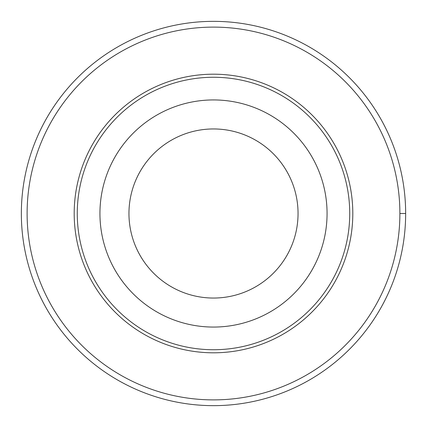<?xml version="1.0" encoding="UTF-8"?>
<svg xmlns="http://www.w3.org/2000/svg" width="427" height="427" viewBox="0 0 427 427"><rect width="100%" height="100%" fill="white"/><g stroke="black" fill="none" stroke-linecap="round" stroke-linejoin="round"><path stroke-width="0.64" d="M27.114 213.5A186.385 186.385 0 0 1 306.693 52.083A186.385 186.385 0 0 1 306.693 374.917A186.385 186.385 0 0 1 27.114 213.5M74.191 213.5A139.309 139.309 0 0 1 283.154 92.856A139.309 139.309 0 0 1 283.154 334.144A139.309 139.309 0 0 1 74.191 213.5M99.939 213.5A113.561 113.561 0 0 1 270.28 115.151A113.561 113.561 0 0 1 270.28 311.849A113.561 113.561 0 0 1 99.939 213.5M77.266 213.5A136.234 136.234 0 0 1 281.617 95.52A136.234 136.234 0 0 1 281.617 331.48A136.234 136.234 0 0 1 77.266 213.5M128.954 213.5A84.546 84.546 0 0 1 255.773 140.28A84.546 84.546 0 0 1 255.773 286.72A84.546 84.546 0 0 1 128.954 213.5M21.35 213.5A192.15 192.15 0 0 1 309.575 47.093A192.15 192.15 0 0 1 309.575 379.907A192.15 192.15 0 0 1 21.35 213.5M399.885 213.5L405.65 213.5"/></g></svg>
